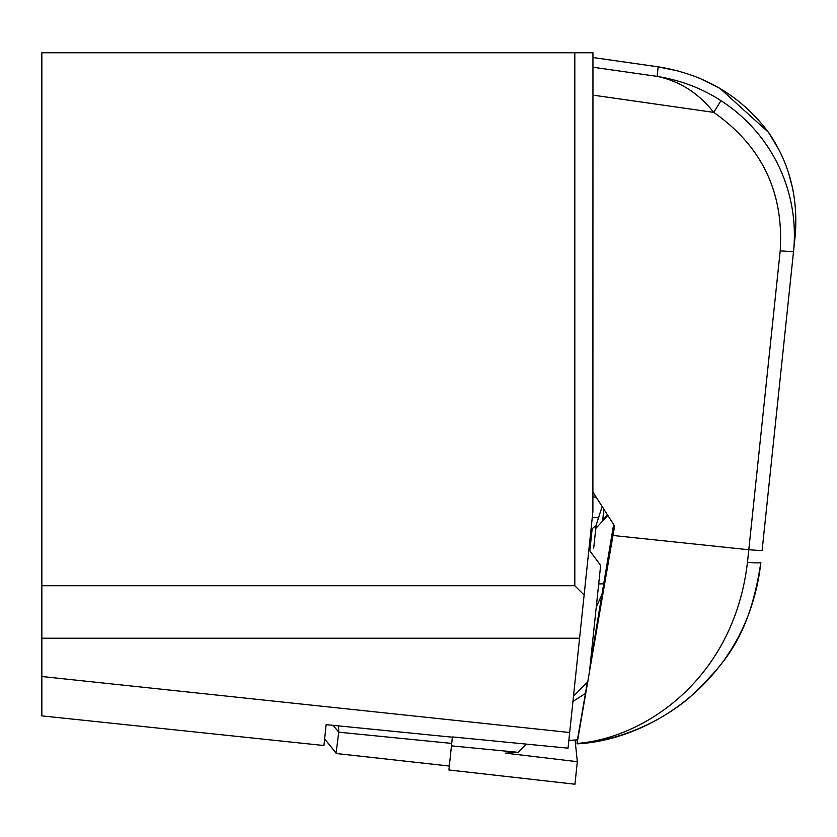 <?xml version="1.0" encoding="UTF-8"?>
<svg xmlns="http://www.w3.org/2000/svg" width="837" height="837" viewBox="0 0 837 837"><rect width="100%" height="100%" fill="white"/><g stroke="black" fill="none" stroke-linecap="round" stroke-linejoin="round"><path stroke-width="1.26" d="M602.148 506.511L598.486 517.831L592.303 517.224M526.264 744.103L518.145 752.327L505.517 753.154L577.321 761.691L575.092 740.054M589.834 550.861L592.167 528.733L589.834 550.861L600.642 565.362L589.185 674.308M603.864 509.199L602.661 520.604M593.663 548.476L596.08 525.416L598.486 517.831M596.08 525.416L592.167 528.733M579.581 638.212L41.85 638.212L41.85 52.762L592.952 52.762L592.889 511.627L568.03 748.163L452.388 736.926L448.914 769.967L574.956 784.217L577.321 761.691M518.145 752.327L451.446 745.851M587.919 681.632L573.481 696.258M574.956 784.217L448.914 769.988M569.673 732.511L41.85 676.516L41.85 715.876L323.94 745.526L326.127 724.643L452.357 737.198M324.683 738.433L326.127 724.643M41.85 676.516L41.85 638.212M41.85 585.722L574.81 585.722L584.121 595.034M574.81 585.722L574.81 52.762M333.231 725.397L338.734 732.187L336.108 753.049M338.556 725.397L338.734 732.187L451.698 743.413M336.275 753.446L324.63 738.904L336.495 753.53L449.323 766.033M768.146 131.88L768.732 132.696C741.404 96.192 704.545 74.242 658.154 66.845L657.15 76.387C681.036 80.394 702.316 88.502 720.981 100.691L713.72 112.378C698.508 93.106 679.654 81.116 657.15 76.387L592.952 67.222M613.626 524.443L601.939 594.458L596.258 607.045M592.889 492.062L614.62 525.992L577.091 743.434C645.191 738.15 733.955 678.336 747.472 562.265A13.329 1.255 6 0 0 760.854 562.412C748.163 678.525 650.956 740.274 577.007 743.842L577.425 739.887L568.846 740.368M747.472 562.265L748.791 549.752L762.088 550.641L795.15 236.107C798.372 197.668 789.573 163.194 768.732 132.696L768.596 132.487M595.766 528.471L607.819 515.362M603.487 583.818L598.685 583.944M587.312 682.249L585.461 693.413L572.937 701.469M601.939 594.458L590.137 665.321M585.461 693.413L577.425 739.887M762.088 550.641L762.308 548.528M720.981 100.691A159.888 159.773 6 0 1 793.507 251.77L780.199 250.87C783.966 192.29 761.806 146.13 713.72 112.378L592.952 95.125M602.713 520.164L607.526 514.912M592.889 496.896L596.195 497.209M507.777 753.52L508.185 752.965M612.998 535.481L748.791 549.752L780.199 250.87M592.952 57.523L658.154 66.845L679.152 71.208M592.889 496.875L596.185 497.188M41.85 715.876L323.94 745.526M336.422 753.541L449.323 766.043M699.523 78.207L719.925 88.377L768.46 132.298L778.818 149.582M760.854 562.412C749.021 639.866 723.587 664.306 689.249 697.859C641.77 737.167 590.42 743.235 577.007 743.863M788.695 173.437L792.712 188.639M592.952 57.512L658.154 66.834"/></g></svg>
